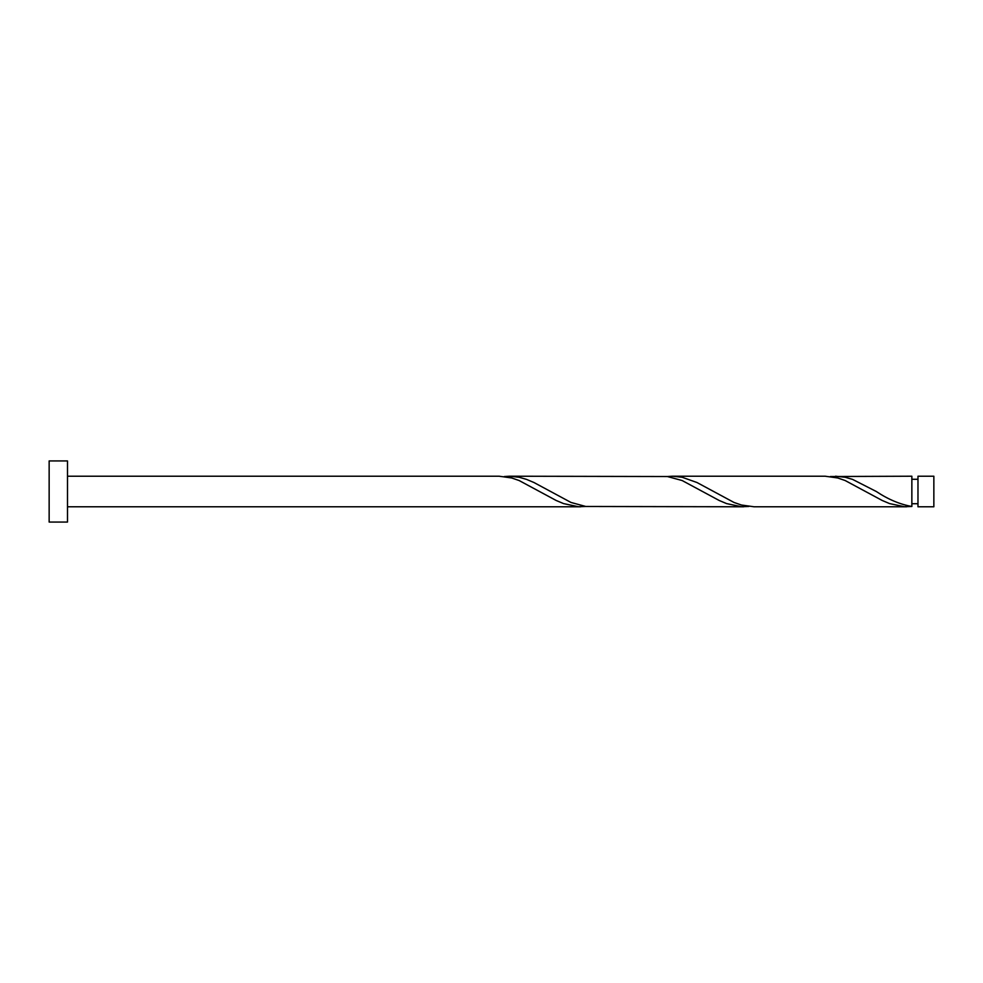 <?xml version="1.0" encoding="UTF-8"?>
<svg xmlns="http://www.w3.org/2000/svg" width="983" height="983" viewBox="0 0 983 983"><rect width="100%" height="100%" fill="white"/><g stroke="black" fill="none" stroke-linecap="round" stroke-linejoin="round"><path stroke-width="1.47" d="M933.85 491.5L933.85 506.786L917.975 506.786L917.975 476.214L933.85 476.214L933.85 491.5M67.495 491.5L67.495 522.071L49.15 522.071L49.15 460.929L67.495 460.929L67.495 491.5M67.495 476.214L499.106 476.214L511.725 477.984L519.135 480.54L556.181 500.482L563.591 503.603L578.409 506.724L585.819 506.478M67.495 506.786L580.621 506.786M906.658 506.786L754.035 506.786L741.428 505.016L734.018 502.46L696.972 482.518L682.153 477.259L672.532 476.214L825.142 476.214L837.762 477.984L845.171 480.54L882.218 500.482L889.627 503.603L904.446 506.724L911.855 506.478L911.855 476.214L830.352 476.522M911.855 505.79L911.855 506.478C900.01 504.377 888.153 499.389 876.295 491.5L852.58 479.397L845.171 477.259L835.55 476.214M743.64 506.786L585.819 506.478L571 502.46L533.953 482.518L526.544 479.397L519.135 477.259L509.513 476.214L667.334 476.522L682.153 480.54L719.2 500.482L726.609 503.603L741.428 506.724L748.837 506.478M672.532 476.214L667.334 476.522M509.513 476.214L504.316 476.522M917.975 503.726L911.855 503.726M917.975 479.274L911.855 479.274"/></g></svg>
